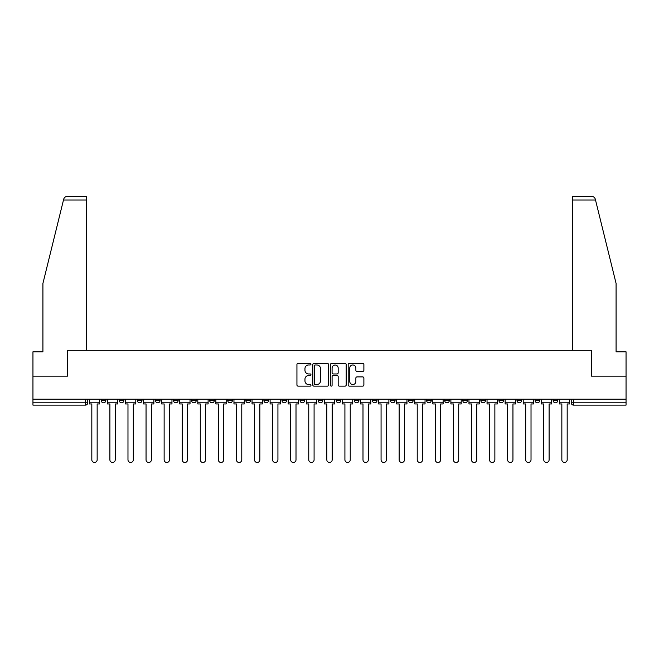 <?xml version="1.0" encoding="UTF-8"?>
<svg xmlns="http://www.w3.org/2000/svg" width="659" height="659" viewBox="0 0 659 659"><rect width="100%" height="100%" fill="white"/><g stroke="black" fill="none" stroke-linecap="round" stroke-linejoin="round"><path stroke-width="0.99" d="M310.957 364.172A0.799 0.799 0 0 0 310.167 363.381L298.074 363.381A1.137 1.137 0 0 0 296.937 364.518L296.937 384.988A1.137 1.137 0 0 0 298.074 386.125L310.167 386.125A0.799 0.799 0 0 0 310.957 385.334A0.799 0.799 0 0 0 310.167 384.535L308.601 384.535A3.641 3.641 0 0 1 304.96 380.894L304.96 379.189A3.641 3.641 0 0 1 308.601 375.548L310.167 375.548A0.799 0.799 0 0 0 310.957 374.757A0.799 0.799 0 0 0 310.167 373.958L308.601 373.958A3.641 3.641 0 0 1 304.96 370.317L304.96 368.612A3.641 3.641 0 0 1 308.601 364.971L310.167 364.971A0.799 0.799 0 0 0 310.957 364.172M553.156 400.483L553.156 399.206L553.156 400.483A2.315 2.315 0 0 0 555.479 402.797A2.315 2.315 0 0 1 553.156 400.483L557.794 400.483A2.315 2.315 0 0 1 555.479 402.797A2.315 2.315 0 0 0 557.794 400.483L557.794 399.206M535.083 399.206L535.083 400.483L539.713 400.483A2.315 2.315 0 0 1 537.398 402.797A2.315 2.315 0 0 1 535.083 400.483L535.083 399.206M462.766 400.483L462.766 399.206L462.766 400.483A2.315 2.315 0 0 0 465.089 402.797A2.315 2.315 0 0 1 462.766 400.483L467.404 400.483A2.315 2.315 0 0 1 465.089 402.797A2.315 2.315 0 0 0 467.404 400.483L467.404 399.206L467.404 400.483M300.067 399.206L300.067 400.483L304.697 400.483A2.315 2.315 0 0 1 302.382 402.797A2.315 2.315 0 0 1 300.067 400.483L300.067 399.206M245.832 399.206L245.832 400.483L250.469 400.483A2.315 2.315 0 0 1 248.146 402.797A2.315 2.315 0 0 1 245.832 400.483L245.832 399.206M209.677 399.206L209.677 400.483L214.307 400.483A2.315 2.315 0 0 1 211.992 402.797A2.315 2.315 0 0 1 209.677 400.483L209.677 399.206M191.596 399.206L191.596 400.483L196.234 400.483A2.315 2.315 0 0 1 193.911 402.797A2.315 2.315 0 0 1 191.596 400.483L191.596 399.206M155.442 399.206L155.442 400.483L160.079 400.483A2.315 2.315 0 0 1 157.756 402.797A2.315 2.315 0 0 1 155.442 400.483L155.442 399.206M362.747 371.396A1.137 1.137 0 0 0 363.883 370.259L363.883 364.518A1.137 1.137 0 0 0 362.747 363.381L349.319 363.381A1.137 1.137 0 0 0 348.183 364.518L348.183 384.988A1.137 1.137 0 0 0 349.319 386.125L362.747 386.125A1.137 1.137 0 0 0 363.883 384.988L363.883 378.052A1.137 1.137 0 0 0 362.747 376.915L356.997 376.915A1.137 1.137 0 0 0 355.86 378.052L355.86 381.495A3.04 3.04 0 0 1 352.82 384.535A3.04 3.04 0 0 1 349.772 381.495L349.772 368.01A3.04 3.04 0 0 1 352.82 364.971A3.04 3.04 0 0 1 355.86 368.01L355.86 370.259A1.137 1.137 0 0 0 356.997 371.396L362.747 371.396M63.495 199.998L63.701 199.166C64.228 197.519 65.356 196.637 67.078 196.522L86.37 196.522L86.37 199.998L63.495 199.998L42.917 283.436L42.917 351.807L32.95 351.807L32.95 376.141L67.482 376.141L67.482 350.3L591.518 350.3L591.518 376.141L626.05 376.141L626.05 399.206L32.95 399.206L32.95 402.797L87.762 402.797L87.762 399.206L87.762 402.797A2.315 2.315 0 0 1 85.448 405.112L32.95 405.112L32.95 402.797M86.37 199.998L86.37 350.3L67.366 350.3L67.366 376.141L32.95 376.141L32.95 399.206M328.503 364.518A1.137 1.137 0 0 0 327.366 363.381L313.948 363.381A1.137 1.137 0 0 0 312.811 364.518L312.811 384.988A1.137 1.137 0 0 0 313.948 386.125L327.366 386.125A1.137 1.137 0 0 0 328.503 384.988L328.503 364.518M331.634 363.381L345.052 363.381A1.137 1.137 0 0 1 346.189 364.518L346.189 384.988A1.137 1.137 0 0 1 345.052 386.125L339.311 386.125A1.137 1.137 0 0 1 338.174 384.988L338.174 376.684A1.137 1.137 0 0 0 337.037 375.548L333.223 375.548A1.137 1.137 0 0 0 332.087 376.684L332.087 385.334A0.799 0.799 0 0 1 331.288 386.125A0.799 0.799 0 0 1 330.497 385.334L330.497 364.518A1.137 1.137 0 0 1 331.634 363.381M571.238 399.206L571.238 402.797L626.05 402.797L626.05 405.112L573.552 405.112A2.315 2.315 0 0 1 571.238 402.797L571.238 399.206M626.05 399.206L626.05 402.797M539.713 399.206L539.713 400.483L539.713 399.206M517.002 399.206L517.002 400.483L521.64 400.483L521.64 399.206L521.64 400.483A2.315 2.315 0 0 1 519.317 402.797A2.315 2.315 0 0 1 517.002 400.483A2.315 2.315 0 0 0 519.317 402.797M503.558 399.206L503.558 400.483A2.315 2.315 0 0 1 501.244 402.797A2.315 2.315 0 0 1 498.921 400.483L503.558 400.483M498.921 399.206L498.921 400.483M480.848 399.206L480.848 400.483L485.485 400.483L485.485 399.206L485.485 400.483A2.315 2.315 0 0 1 483.162 402.797A2.315 2.315 0 0 1 480.848 400.483A2.315 2.315 0 0 0 483.162 402.797M444.693 399.206L444.693 400.483L449.323 400.483L449.323 399.206L449.323 400.483A2.315 2.315 0 0 1 447.008 402.797A2.315 2.315 0 0 1 444.693 400.483A2.315 2.315 0 0 0 447.008 402.797M431.25 400.483L431.25 399.206L431.25 400.483A2.315 2.315 0 0 1 428.927 402.797A2.315 2.315 0 0 1 426.612 400.483L431.25 400.483A2.315 2.315 0 0 1 428.927 402.797M426.612 399.206L426.612 400.483M413.168 399.206L413.168 400.483A2.315 2.315 0 0 1 410.854 402.797A2.315 2.315 0 0 1 408.531 400.483L413.168 400.483A2.315 2.315 0 0 1 410.854 402.797M408.531 399.206L408.531 400.483M395.087 399.206L395.087 400.483A2.315 2.315 0 0 1 392.772 402.797A2.315 2.315 0 0 1 390.457 400.483L395.087 400.483M390.457 399.206L390.457 400.483M377.014 399.206L377.014 400.483A2.315 2.315 0 0 1 374.699 402.797A2.315 2.315 0 0 1 372.376 400.483L377.014 400.483M372.376 399.206L372.376 400.483M358.933 399.206L358.933 400.483A2.315 2.315 0 0 1 356.618 402.797A2.315 2.315 0 0 1 354.303 400.483L358.933 400.483M354.303 399.206L354.303 400.483M340.86 399.206L340.86 400.483A2.315 2.315 0 0 1 338.537 402.797A2.315 2.315 0 0 1 336.222 400.483A2.315 2.315 0 0 0 338.537 402.797M336.222 399.206L336.222 400.483L340.86 400.483M322.778 399.206L322.778 400.483A2.315 2.315 0 0 1 320.463 402.797A2.315 2.315 0 0 1 318.14 400.483A2.315 2.315 0 0 0 320.463 402.797M318.14 399.206L318.14 400.483L322.778 400.483M304.697 399.206L304.697 400.483A2.315 2.315 0 0 1 302.382 402.797M286.624 399.206L286.624 400.483A2.315 2.315 0 0 1 284.301 402.797A2.315 2.315 0 0 1 281.986 400.483L286.624 400.483M281.986 399.206L281.986 400.483M268.543 399.206L268.543 400.483A2.315 2.315 0 0 1 266.228 402.797A2.315 2.315 0 0 1 263.913 400.483L268.543 400.483L268.543 399.206M263.913 399.206L263.913 400.483M250.469 399.206L250.469 400.483M232.388 399.206L232.388 400.483A2.315 2.315 0 0 1 230.073 402.797A2.315 2.315 0 0 1 227.75 400.483L232.388 400.483L232.388 399.206M227.75 399.206L227.75 400.483M214.307 399.206L214.307 400.483L214.307 399.206M196.234 400.483L196.234 399.206L196.234 400.483A2.315 2.315 0 0 1 193.911 402.797M178.152 399.206L178.152 400.483A2.315 2.315 0 0 1 175.838 402.797A2.315 2.315 0 0 1 173.515 400.483A2.315 2.315 0 0 0 175.838 402.797A2.315 2.315 0 0 0 178.152 400.483L178.152 399.206M173.515 399.206L173.515 400.483L178.152 400.483M160.079 399.206L160.079 400.483M141.998 399.206L141.998 400.483A2.315 2.315 0 0 1 139.683 402.797A2.315 2.315 0 0 1 137.36 400.483A2.315 2.315 0 0 0 139.683 402.797A2.315 2.315 0 0 0 141.998 400.483L137.36 400.483L137.36 399.206M119.287 399.206L119.287 400.483L123.917 400.483L123.917 399.206L123.917 400.483A2.315 2.315 0 0 1 121.602 402.797A2.315 2.315 0 0 1 119.287 400.483A2.315 2.315 0 0 0 121.602 402.797M101.206 399.206L101.206 400.483L105.844 400.483L105.844 399.206L105.844 400.483A2.315 2.315 0 0 1 103.521 402.797A2.315 2.315 0 0 1 101.206 400.483A2.315 2.315 0 0 0 103.521 402.797M85.448 399.206L85.448 405.112A2.315 2.315 0 0 0 87.762 402.797M315.2 364.971A0.799 0.799 0 0 0 314.401 365.77L314.401 383.736A0.799 0.799 0 0 0 315.2 384.535L316.847 384.535A3.641 3.641 0 0 0 320.488 380.894L320.488 368.612A3.641 3.641 0 0 0 316.847 364.971L315.2 364.971M338.174 368.068A3.04 3.04 0 0 0 335.134 365.028A3.04 3.04 0 0 0 332.087 368.068L332.087 372.821A1.137 1.137 0 0 0 333.223 373.958L337.037 373.958A1.137 1.137 0 0 0 338.174 372.821L338.174 368.068M89.327 402.797L89.327 403.959L91.823 403.959L91.823 459.809A2.669 2.669 0 0 0 94.484 462.478A2.669 2.669 0 0 0 97.153 459.809L97.153 403.959L99.641 403.959L99.641 402.797L89.327 402.797L89.327 399.206M99.641 402.797L99.641 399.206M595.505 199.998L595.299 199.166C594.772 197.519 593.644 196.637 591.922 196.522L572.63 196.522L572.63 350.3L591.634 350.3L591.634 376.141L626.05 376.141L626.05 351.807L616.083 351.807L616.083 283.436L595.505 199.998L572.63 199.998M107.409 402.797L107.409 403.959L109.896 403.959L109.896 459.809A2.669 2.669 0 0 0 112.565 462.478A2.669 2.669 0 0 0 115.226 459.809L115.226 403.959L117.722 403.959L117.722 402.797L107.409 402.797L107.409 399.206M117.722 402.797L117.722 399.206M125.482 402.797L125.482 403.959L127.978 403.959L127.978 459.809A2.669 2.669 0 0 0 130.639 462.478A2.669 2.669 0 0 0 133.307 459.809L133.307 403.959L135.795 403.959L135.795 402.797L125.482 402.797L125.482 399.206M135.795 402.797L135.795 399.206M143.563 402.797L143.563 403.959L146.051 403.959L146.051 459.809A2.669 2.669 0 0 0 148.72 462.478A2.669 2.669 0 0 0 151.381 459.809L151.381 403.959L153.876 403.959L153.876 402.797L143.563 402.797L143.563 399.206M153.876 402.797L153.876 399.206M161.644 402.797L161.644 403.959L164.132 403.959L164.132 459.809A2.669 2.669 0 0 0 166.801 462.478A2.669 2.669 0 0 0 169.462 459.809L169.462 403.959L171.958 403.959L171.958 402.797L161.644 402.797L161.644 399.206M171.958 402.797L171.958 399.206M179.718 402.797L179.718 403.959L182.213 403.959L182.213 459.809A2.669 2.669 0 0 0 184.874 462.478A2.669 2.669 0 0 0 187.543 459.809L187.543 403.959L190.031 403.959L190.031 402.797L179.718 402.797L179.718 399.206M190.031 402.797L190.031 399.206M197.799 402.797L197.799 403.959L200.287 403.959L200.287 459.809A2.669 2.669 0 0 0 202.956 462.478A2.669 2.669 0 0 0 205.616 459.809L205.616 403.959L208.112 403.959L208.112 402.797L197.799 402.797L197.799 399.206M208.112 402.797L208.112 399.206M215.872 402.797L215.872 403.959L218.368 403.959L218.368 459.809A2.669 2.669 0 0 0 221.029 462.478A2.669 2.669 0 0 0 223.698 459.809L223.698 403.959L226.185 403.959L226.185 402.797L215.872 402.797L215.872 399.206M226.185 402.797L226.185 399.206M233.953 402.797L233.953 403.959L236.441 403.959L236.441 459.809A2.669 2.669 0 0 0 239.11 462.478A2.669 2.669 0 0 0 241.779 459.809L241.779 403.959L244.267 403.959L244.267 402.797L233.953 402.797L233.953 399.206M244.267 402.797L244.267 399.206M252.035 402.797L252.035 403.959L254.522 403.959L254.522 459.809A2.669 2.669 0 0 0 257.191 462.478A2.669 2.669 0 0 0 259.852 459.809L259.852 403.959L262.348 403.959L262.348 402.797L252.035 402.797L252.035 399.206M262.348 402.797L262.348 399.206M270.108 402.797L270.108 403.959L272.604 403.959L272.604 459.809A2.669 2.669 0 0 0 275.264 462.478A2.669 2.669 0 0 0 277.933 459.809L277.933 403.959L280.421 403.959L280.421 402.797L270.108 402.797L270.108 399.206M280.421 402.797L280.421 399.206M288.189 402.797L288.189 403.959L290.677 403.959L290.677 459.809A2.669 2.669 0 0 0 293.346 462.478A2.669 2.669 0 0 0 296.006 459.809L296.006 403.959L298.502 403.959L298.502 402.797L288.189 402.797L288.189 399.206M298.502 402.797L298.502 399.206M306.262 402.797L306.262 403.959L308.758 403.959L308.758 459.809A2.669 2.669 0 0 0 311.419 462.478A2.669 2.669 0 0 0 314.088 459.809L314.088 403.959L316.575 403.959L316.575 402.797L306.262 402.797L306.262 399.206M316.575 402.797L316.575 399.206M324.343 402.797L324.343 403.959L326.831 403.959L326.831 459.809A2.669 2.669 0 0 0 329.5 462.478A2.669 2.669 0 0 0 332.169 459.809L332.169 403.959L334.657 403.959L334.657 402.797L324.343 402.797L324.343 399.206M334.657 402.797L334.657 399.206M342.425 402.797L342.425 403.959L344.912 403.959L344.912 459.809A2.669 2.669 0 0 0 347.581 462.478A2.669 2.669 0 0 0 350.242 459.809L350.242 403.959L352.738 403.959L352.738 402.797L342.425 402.797L342.425 399.206M352.738 402.797L352.738 399.206M360.498 402.797L360.498 403.959L362.994 403.959L362.994 459.809A2.669 2.669 0 0 0 365.654 462.478A2.669 2.669 0 0 0 368.323 459.809L368.323 403.959L370.811 403.959L370.811 402.797L360.498 402.797L360.498 399.206M370.811 402.797L370.811 399.206M378.579 402.797L378.579 403.959L381.067 403.959L381.067 459.809A2.669 2.669 0 0 0 383.736 462.478A2.669 2.669 0 0 0 386.396 459.809L386.396 403.959L388.892 403.959L388.892 402.797L378.579 402.797L378.579 399.206M388.892 402.797L388.892 399.206M396.652 402.797L396.652 403.959L399.148 403.959L399.148 459.809A2.669 2.669 0 0 0 401.809 462.478A2.669 2.669 0 0 0 404.478 459.809L404.478 403.959L406.965 403.959L406.965 402.797L396.652 402.797L396.652 399.206M406.965 402.797L406.965 399.206M414.733 402.797L414.733 403.959L417.221 403.959L417.221 459.809A2.669 2.669 0 0 0 419.89 462.478A2.669 2.669 0 0 0 422.559 459.809L422.559 403.959L425.047 403.959L425.047 402.797L414.733 402.797L414.733 399.206M425.047 402.797L425.047 399.206M432.815 402.797L432.815 403.959L435.302 403.959L435.302 459.809A2.669 2.669 0 0 0 437.971 462.478A2.669 2.669 0 0 0 440.632 459.809L440.632 403.959L443.128 403.959L443.128 402.797L432.815 402.797L432.815 399.206M443.128 402.797L443.128 399.206M450.888 402.797L450.888 403.959L453.384 403.959L453.384 459.809A2.669 2.669 0 0 0 456.044 462.478A2.669 2.669 0 0 0 458.713 459.809L458.713 403.959L461.201 403.959L461.201 402.797L450.888 402.797L450.888 399.206M461.201 402.797L461.201 399.206M468.969 402.797L468.969 403.959L471.457 403.959L471.457 459.809A2.669 2.669 0 0 0 474.126 462.478A2.669 2.669 0 0 0 476.786 459.809L476.786 403.959L479.282 403.959L479.282 402.797L468.969 402.797L468.969 399.206M479.282 402.797L479.282 399.206M487.042 402.797L487.042 403.959L489.538 403.959L489.538 459.809A2.669 2.669 0 0 0 492.199 462.478A2.669 2.669 0 0 0 494.868 459.809L494.868 403.959L497.356 403.959L497.356 402.797L487.042 402.797L487.042 399.206M497.356 402.797L497.356 399.206M505.124 402.797L505.124 403.959L507.619 403.959L507.619 459.809A2.669 2.669 0 0 0 510.28 462.478A2.669 2.669 0 0 0 512.949 459.809L512.949 403.959L515.437 403.959L515.437 402.797L505.124 402.797L505.124 399.206M515.437 402.797L515.437 399.206M523.205 402.797L523.205 403.959L525.693 403.959L525.693 459.809A2.669 2.669 0 0 0 528.361 462.478A2.669 2.669 0 0 0 531.022 459.809L531.022 403.959L533.518 403.959L533.518 402.797L523.205 402.797L523.205 399.206M533.518 402.797L533.518 399.206M541.278 402.797L541.278 403.959L543.774 403.959L543.774 459.809A2.669 2.669 0 0 0 546.435 462.478A2.669 2.669 0 0 0 549.104 459.809L549.104 403.959L551.591 403.959L551.591 402.797L541.278 402.797L541.278 399.206M551.591 402.797L551.591 399.206M559.359 402.797L559.359 403.959L561.847 403.959L561.847 459.809A2.669 2.669 0 0 0 564.516 462.478A2.669 2.669 0 0 0 567.177 459.809L567.177 403.959L569.673 403.959L569.673 402.797L559.359 402.797L559.359 399.206M569.673 402.797L569.673 399.206M573.552 399.206L573.552 405.112"/></g></svg>
